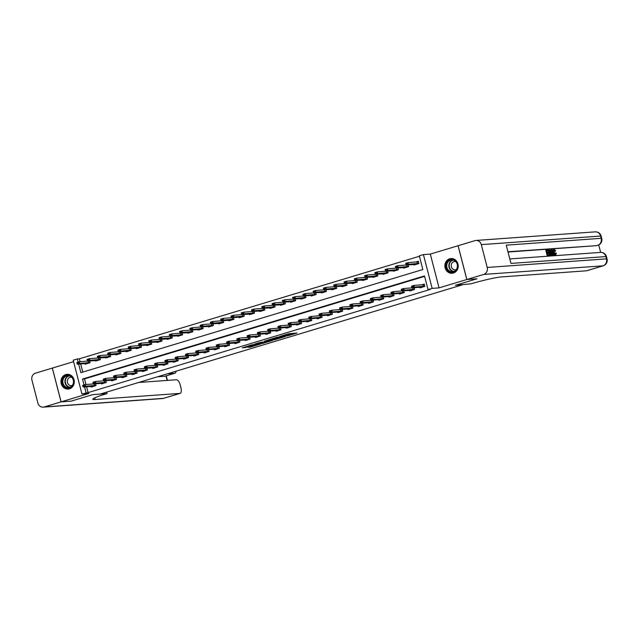 <?xml version="1.0" encoding="UTF-8"?>
<svg xmlns="http://www.w3.org/2000/svg" width="639" height="639" viewBox="0 0 639 639"><rect width="100%" height="100%" fill="white"/><g stroke="black" fill="none" stroke-linecap="round" stroke-linejoin="round"><path stroke-width="0.96" d="M287.095 336.002L297.015 333.023L288.548 333.798L279.626 336.529L285.497 335.14L286.392 335.132L283.389 336.274L289.794 334.828L287.095 336.002M69.467 388.808A7.38 6.67 -94.1 0 0 74.188 380.469A7.38 6.67 -94.1 0 0 67.087 374.318A7.38 6.67 -94.1 0 0 65.777 374.558A7.38 6.67 -94.1 0 0 61.056 382.897A7.38 6.67 -94.1 0 0 68.149 389.047A7.38 6.67 -94.1 0 0 69.467 388.808M453.378 273.029A7.38 6.67 -94.1 0 0 458.107 264.698A7.38 6.67 -94.1 0 0 451.006 258.547A7.38 6.67 -94.1 0 0 449.696 258.787A7.38 6.67 -94.1 0 0 444.976 267.118A7.38 6.67 -94.1 0 0 452.069 273.276A7.38 6.67 -94.1 0 0 453.378 273.029M247.828 347.265L250.64 347.065L260.664 343.982L252.197 344.764L242.261 347.848L245.895 347.4L253.491 344.74L258.46 344.429L247.828 347.265M86.569 386.747L88.086 392.602L81.944 393.991L73.205 360.204L77.319 358.966L78.134 362.105M61.056 401.875L52.318 368.088L35.464 373.168A5.679 5.128 -94.1 0 0 31.95 380.133L37.853 402.961A5.679 5.128 -94.1 0 0 43.196 407.139A5.679 5.128 -94.1 0 0 44.203 406.955L61.056 401.875L71.201 401.14L92.823 394.622L71.241 401.132L61.096 401.859L88.845 393.496L81.944 393.991M106.641 392.13L107.017 393.6L92.823 394.622L100.123 394.095L462.668 284.77L455.367 285.298L471.039 283.828A23.667 2.021 -14.5 0 1 501.735 276.895L586.522 270.792L602.968 265.832L483.699 274.427L466.845 279.507L458.107 245.719L430.319 254.098L423.417 254.594L432.156 288.381L428.05 289.619L424.504 275.92L82.511 379.055L84.036 384.942M476.942 278.78L455.367 285.298L476.982 278.772L466.845 279.507M476.942 278.788L466.797 279.515L458.067 245.727M430.319 254.098L439.057 287.885L466.797 279.515M439.057 287.885L432.156 288.381M88.086 392.602L430.079 289.475L428.05 289.619M274.53 339.764L285.753 336.418L277.294 337.192L267.27 340.267L274.53 339.764L274.291 338.854L276.328 338.327M272.709 340.403L261.982 343.55L254.721 344.054L260.504 342.352L264.61 341.865L267.821 340.851L264.698 341.058L265.832 340.715L272.661 340.228M73.589 361.674L52.358 368.072L61.096 401.859M424.615 276.36L84.54 378.903L86.001 384.542M419.759 287.27L419.911 287.862L424.847 286.376L424.256 284.091L421.604 284.89M421.46 287.662L420.861 287.191L411.324 287.989M414.104 287.678L414.567 289.475L409.639 290.961L409.479 290.37M401.651 290.913L401.052 291.088M403.824 290.777L404.295 292.574L399.359 294.06L399.207 293.469M400.909 293.86L400.31 293.389L390.772 294.188M393.552 293.876L394.015 295.673L389.087 297.159L388.927 296.56M381.1 297.111L380.501 297.287M383.272 296.967L383.743 298.772L378.807 300.258L378.655 299.659M380.357 300.05L379.758 299.587L370.221 300.386M373 300.066L373.464 301.872L368.527 303.357L368.376 302.758M360.548 303.301L359.949 303.485M362.72 303.166L363.184 304.971L358.255 306.456L358.104 305.857M350.276 306.401L349.669 306.584M352.448 306.265L352.912 308.07L347.975 309.556L347.824 308.957M349.525 309.348L348.926 308.877L339.397 309.683M342.169 309.364L342.632 311.169L337.704 312.655L337.552 312.056M329.724 312.599L329.117 312.783M331.897 312.463L332.36 314.268L327.424 315.754L327.272 315.155M328.973 315.546L328.374 315.075L318.837 315.882M321.617 315.562L322.08 317.367L317.152 318.853L316.992 318.254M309.164 318.797L308.565 318.981M311.345 318.661L311.808 320.466L306.872 321.952L306.72 321.353M298.892 321.896L298.285 322.08M301.065 321.76L301.528 323.566L296.6 325.051L296.44 324.452M298.141 324.844L297.542 324.372L288.013 325.179M290.785 324.86L291.256 326.665L286.32 328.15L286.168 327.551M278.34 328.095L277.733 328.278M280.513 327.959L280.976 329.764L276.048 331.25L275.888 330.651M277.59 331.042L276.991 330.571L267.461 331.377M270.233 331.058L270.704 332.863L265.768 334.349L265.616 333.75M257.789 334.293L257.182 334.477M259.961 334.157L260.424 335.962L255.496 337.448L255.336 336.849M247.509 337.392L246.91 337.576M249.681 337.256L250.153 339.053L245.216 340.547L245.064 339.948M246.766 340.339L246.167 339.868L236.63 340.675M239.409 340.355L239.873 342.153L234.944 343.646L234.785 343.047M226.957 343.59L226.358 343.774M229.129 343.455L229.601 345.252L224.664 346.745L224.513 346.146M226.214 346.538L225.615 346.066L216.078 346.873M218.857 346.554L219.321 348.351L214.384 349.845L214.233 349.245M206.405 349.789L205.806 349.972M208.578 349.653L209.049 351.45L204.113 352.944L203.961 352.345M205.662 352.736L205.063 352.265L195.526 353.071M198.306 352.752L198.769 354.549L193.833 356.043L193.681 355.444M195.382 355.835L194.783 355.364L185.254 356.171M188.026 355.851L188.489 357.648L183.561 359.134L183.409 358.543M175.581 359.086L174.974 359.27M177.754 358.95L178.217 360.747L173.281 362.233L173.129 361.642M174.83 362.033L174.231 361.562L164.694 362.361M167.474 362.049L167.937 363.847L163.009 365.332L162.849 364.741M155.021 365.284L154.422 365.46M157.202 365.149L157.665 366.946L152.729 368.431L152.577 367.84M144.749 368.383L144.142 368.559M146.922 368.248L147.385 370.045L142.457 371.531L142.297 370.939M143.999 371.331L143.4 370.86L133.87 371.658M136.642 371.347L137.113 373.144L132.177 374.63L132.025 374.031M124.198 374.582L123.591 374.758M126.37 374.438L126.834 376.243L121.905 377.729L121.745 377.13M113.918 377.681L113.319 377.857M116.09 377.537L116.562 379.342L111.625 380.828L111.474 380.229M103.646 380.772L103.039 380.956M105.818 380.636L106.282 382.441L101.353 383.927L101.194 383.328M102.895 383.719L102.296 383.248L92.767 384.055M95.538 383.735L96.01 385.541L91.073 387.026L90.922 386.427M419.424 256.263L79.348 358.814L80.099 361.714M80.666 363.911L82.774 372.082M413.856 264.434L414.008 265.033L418.944 263.548L418.353 261.263L415.701 262.062M418.473 261.734L408.073 262.613L408.497 264.258L405.422 265.161M408.201 264.842L408.664 266.647L403.728 268.132L403.576 267.533M395.749 268.076L395.15 268.26M397.921 267.941L398.385 269.746L393.456 271.232L393.304 270.632M385.477 271.176L384.87 271.359M387.649 271.04L388.113 272.845L383.176 274.331L383.025 273.732M387.546 271.048L377.242 271.91L377.665 273.556L374.598 274.458M377.369 274.139L377.833 275.944L372.904 277.43L372.753 276.831M364.917 277.374L364.318 277.558M367.098 277.238L367.561 279.043L362.625 280.529L362.473 279.93M366.994 277.246L356.69 278.109L357.113 279.754L354.038 280.657M356.818 280.337L357.281 282.142L352.353 283.628L352.193 283.029M344.365 283.572L343.766 283.756M346.538 283.436L347.009 285.242L342.073 286.727L341.921 286.128M334.093 286.671L333.486 286.855M336.266 286.536L336.729 288.341L331.801 289.826L331.641 289.227M336.162 286.544L325.866 287.406L326.289 289.052L323.214 289.954M325.986 289.635L326.457 291.44L321.521 292.926L321.369 292.327M313.541 292.87L312.934 293.053M315.714 292.734L316.177 294.539L311.249 296.025L311.089 295.426M303.261 295.969L302.662 296.153M305.434 295.833L305.905 297.638L300.969 299.124L300.817 298.525M292.989 299.068L292.382 299.252M295.162 298.932L295.625 300.737L290.697 302.223L290.537 301.624M282.71 302.167L282.111 302.351M284.882 302.031L285.353 303.837L280.417 305.322L280.265 304.723M284.786 302.039L274.482 302.902L274.906 304.539L271.831 305.45M274.61 305.13L275.074 306.928L270.145 308.421L269.985 307.822M262.158 308.365L261.559 308.549M264.33 308.23L264.802 310.027L259.865 311.52L259.714 310.921M264.234 308.238L253.931 309.1L254.354 310.738L251.279 311.648M254.058 311.329L254.522 313.126L249.585 314.62L249.434 314.021M241.606 314.564L241.007 314.747M243.778 314.428L244.242 316.225L239.313 317.719L239.162 317.12M243.683 314.436L233.379 315.291L233.802 316.936L230.727 317.847M233.507 317.527L233.97 319.324L229.034 320.818L228.882 320.219M233.403 317.535L223.099 318.39L223.522 320.035L220.455 320.946M223.227 320.626L223.69 322.423L218.762 323.917L218.61 323.318M210.774 323.861L210.175 324.045M212.955 323.725L213.418 325.523L208.482 327.008L208.33 326.417M200.502 326.96L199.895 327.136M202.675 326.825L203.138 328.622L198.21 330.107L198.05 329.516M190.222 330.059L189.623 330.235M192.395 329.924L192.866 331.721L187.93 333.207L187.778 332.615M192.299 329.932L181.995 330.786L182.419 332.432L179.343 333.334M182.123 333.023L182.586 334.82L177.658 336.306L177.498 335.715M169.67 336.258L169.071 336.433M171.843 336.122L172.314 337.919L167.378 339.405L167.226 338.814M159.399 339.357L158.792 339.533M161.571 339.221L162.034 341.018L157.106 342.504L156.946 341.905M161.467 339.221L151.163 340.084L151.595 341.729L148.52 342.632M151.291 342.312L151.762 344.117L146.826 345.603L146.674 345.004M138.847 345.547L138.24 345.731M141.019 345.411L141.483 347.217L136.554 348.702L136.395 348.103M140.915 345.419L130.612 346.282L131.043 347.928L127.968 348.83M130.739 348.511L131.211 350.316L126.274 351.801L126.123 351.202M118.295 351.746L117.688 351.929M120.467 351.61L120.931 353.415L116.002 354.901L115.843 354.302M108.015 354.845L107.416 355.028M110.188 354.709L110.659 356.514L105.723 358L105.571 357.401M110.092 354.717L99.788 355.58L100.211 357.225L97.136 358.128M99.916 357.808L100.379 359.613L95.443 361.099L95.291 360.5M87.463 361.043L86.864 361.227M89.636 360.907L90.099 362.712L85.171 364.198L85.019 363.599M79.348 358.814L77.319 358.966M78.637 364.062L80.865 372.657L422.85 269.53L419.312 255.832L423.417 254.594M84.54 386.891L86.057 392.753M84.54 378.903L82.511 379.055M290.098 334.868L289.858 333.949L289.794 334.828M286.392 335.132L286.224 334.501L289.563 333.917M289.93 334.229L293.029 333.294M271.016 339.085L274.291 338.854M283.812 336.929L277.805 337.232L274.187 338.43L278.78 338.151L283.812 336.929M264.29 341.961L262.948 342.36L263.188 343.279M258.468 342.871L262.948 342.36M266.423 341.921L270.992 340.651L267.877 341.01L264.666 342.033L266.423 341.921M416.836 261.982L418.409 261.511M405.869 263.891L406.029 265.001L415.366 264.474L418.904 263.404L408.497 264.258L407.107 263.524L405.941 264.171L407.179 263.795M405.605 263.356L408.073 262.613L407.107 263.524M406.029 265.001L405.941 264.171M424.32 284.339L422.738 284.81M413.01 286.352L411.78 286.727L413.082 286.623L413.976 285.441L414.399 287.087L411.931 287.83L411.508 286.184L413.976 285.441L424.376 284.571M413.082 286.623L414.399 287.087L424.799 286.208M411.508 286.184L411.78 286.727M411.843 286.999L411.931 287.83M406.556 265.081L407.075 264.929M408.097 264.85L397.793 265.712L398.217 267.358L395.757 268.1L405.086 267.573L408.625 266.503M395.669 267.27L395.325 266.455L397.793 265.712L395.597 266.99L396.827 266.623M408.625 266.479L398.217 267.358L396.899 266.894M395.597 266.99L395.325 266.455M396.284 268.18L396.795 268.029M397.825 267.949L387.522 268.811L387.945 270.457L385.477 271.2L394.814 270.672L398.353 269.602M385.389 270.369L385.053 269.554L387.522 268.811L385.317 270.089L386.555 269.722M398.345 269.578L387.945 270.457L386.627 269.993M385.317 270.089L385.053 269.554M386.004 271.279L386.523 271.128M375.045 273.188L375.205 274.299L384.534 273.772L388.073 272.701L377.665 273.556L376.275 272.821L375.117 273.468L376.347 273.093M374.773 272.653L377.242 271.91L376.275 272.821M375.205 274.299L375.117 273.468M412.978 287.758L412.459 287.909M411.181 290.761L410.581 290.29L401.659 290.929L401.236 289.283L403.696 288.54L414 287.678M402.73 289.451L401.5 289.826L402.802 289.723L403.696 288.54L404.128 290.186L414.527 289.307M402.802 289.723L404.128 290.186L401.659 290.929L401.572 290.098M401.236 289.283L401.5 289.826M402.698 290.857L402.187 291.009M392.458 292.55L391.22 292.926L392.53 292.822L393.424 291.64L393.848 293.285L391.38 294.028L390.956 292.382L393.424 291.64L403.728 290.777M392.53 292.822L393.848 293.285L404.247 292.406L400.717 293.501M390.956 292.382L391.22 292.926M391.292 293.197L391.38 294.028M392.426 293.956L391.907 294.108M390.629 296.959L390.03 296.488L381.108 297.127L380.684 295.482L383.144 294.739L393.448 293.876M382.178 295.649L380.948 296.017L382.25 295.921L383.144 294.739L383.576 296.384L393.975 295.506M382.25 295.921L383.576 296.384L381.108 297.127L381.02 296.296M380.684 295.482L380.948 296.017M375.732 274.379L376.243 274.219M377.274 274.147L366.97 275.01L367.393 276.655L364.925 277.398L374.254 276.871L377.801 275.8M364.837 276.567L364.502 275.752L366.97 275.01L364.765 276.288L366.003 275.92M377.793 275.776L367.393 276.655L366.067 276.192M364.765 276.288L364.502 275.752M382.146 297.055L381.635 297.207M371.906 298.748L370.668 299.116L371.978 299.02L372.872 297.838L373.296 299.483L370.828 300.226L370.404 298.581L372.872 297.838L383.176 296.975M371.978 299.02L373.296 299.483L383.696 298.605M370.404 298.581L370.668 299.116M370.74 299.395L370.828 300.226M453.259 259.714A6.39 5.767 85.9 0 1 457.468 267.517A6.39 5.767 85.9 0 1 450.471 272.062A6.39 5.767 85.9 0 1 446.262 264.25A6.39 5.767 85.9 0 1 453.259 259.714M450.775 271.591A5.919 5.344 -94.1 0 0 452.492 271.775A5.919 5.344 -94.1 0 0 457.396 266.439A5.919 5.344 -94.1 0 0 453.355 260.153A5.919 5.344 -94.1 0 0 451.645 259.969A5.919 5.344 -94.1 0 0 446.741 265.297A5.919 5.344 -94.1 0 0 450.775 271.591M455.615 261.511A4.209 3.802 -94.1 0 0 454.728 261.455A4.209 3.802 -94.1 0 0 451.238 265.249A4.209 3.802 -94.1 0 0 454.113 269.73A4.209 3.802 -94.1 0 0 455.327 269.858A4.209 3.802 -94.1 0 0 456.206 269.682M452.053 258.555A7.341 6.622 -94.1 0 0 451.334 258.571A7.341 6.622 -94.1 0 0 445.255 265.177A7.341 6.622 -94.1 0 0 450.263 272.973A7.341 6.622 -94.1 0 0 452.388 273.204A7.341 6.622 -94.1 0 0 453.099 273.109M72.103 386.156A6.39 5.767 85.9 0 1 63.94 386.188A6.39 5.767 85.9 0 1 63.788 377.154A6.39 5.767 85.9 0 1 71.951 377.13A6.39 5.767 85.9 0 1 72.103 386.156M64.299 377.473A5.919 5.344 -94.1 0 0 63.317 384.095A5.919 5.344 -94.1 0 0 68.573 387.546A5.919 5.344 -94.1 0 0 71.999 385.812A5.919 5.344 -94.1 0 0 72.982 379.199A5.919 5.344 -94.1 0 0 67.726 375.74A5.919 5.344 -94.1 0 0 64.299 377.473M71.696 377.282A4.209 3.802 -94.1 0 0 70.809 377.226A4.209 3.802 -94.1 0 0 68.373 378.464A4.209 3.802 -94.1 0 0 67.67 383.176A4.209 3.802 -94.1 0 0 71.416 385.629A4.209 3.802 -94.1 0 0 72.287 385.453M68.133 374.334A7.341 6.622 -94.1 0 0 67.422 374.342A7.341 6.622 -94.1 0 0 63.173 376.491A7.341 6.622 -94.1 0 0 61.951 384.694A7.341 6.622 -94.1 0 0 68.477 388.975A7.341 6.622 -94.1 0 0 69.18 388.879M554.979 254.586L555.307 253.164L556.353 253.116L555.826 255.017L554.516 254.969M553.31 252.445C552.887 250.76 553.023 249.809 553.709 249.593L554.372 249.394L555.722 250.919L554.764 251.311L553.861 250.224M552.591 255.177L552.168 249.625L554.548 255.033L553.47 253.395L552.431 253.467L552.591 255.177L551.569 255.4L551.537 254.969M551.297 252.046L551.122 249.849L551.776 249.649M554.548 255.033L553.526 255.257L552.447 253.619M548.342 250.544L546.968 250.64L547.407 252.333L548.685 252.237L548.853 252.868L547.567 252.964L548.062 254.857L549.492 254.753L549.66 255.384L549.005 255.584L547.224 255.712L545.802 250.232L548.182 249.913L548.342 250.544L547.008 250.792M548.853 252.868L547.607 253.108M600.644 252.397L598.711 244.921M483.699 274.427A5.679 5.128 -94.1 0 0 487.214 267.453L606.483 258.867L605.892 256.582L510.96 263.42L506.24 245.16L601.171 238.323A5.679 5.128 85.9 0 1 597.657 245.288A5.679 2.388 73.2 0 0 597.88 245.248L596.642 245.616A5.679 2.388 -106.8 0 1 596.419 245.656L507.941 251.75M508.013 252.03L596.419 245.656M550.674 255.384L549.444 255.448M549.268 254.769L548.781 252.892M548.613 252.245L548.19 250.592M487.214 267.453L481.311 244.625A5.679 5.128 -94.1 0 0 475.967 240.448A5.679 5.128 -94.1 0 0 474.961 240.639L458.107 245.719M603.192 265.792A5.679 5.679 0 0 0 607.05 258.931A5.679 0.487 -14.5 0 0 606.483 258.867A5.679 5.128 85.9 0 1 602.968 265.832A5.679 2.388 73.2 0 0 603.192 265.792L586.746 270.752A5.679 2.388 -106.8 0 1 586.522 270.792M549.66 255.384L547.224 255.712M547.879 255.512L546.465 250.033M550.522 255.456L551.177 255.257L550.131 255.352L548.709 249.873L550.451 250.232L551.409 252.437C551.864 254.194 551.729 255.145 551.002 255.288L550.339 255.488M550.307 254.697L551.281 254.234L551.066 252.453L550.139 250.528L549.221 250.48L550.307 254.697M550.81 254.657L551.281 254.234L550.626 254.426L550.403 252.653L549.053 250.648M550.131 255.352L549.468 255.552M548.709 249.873L548.206 250.025M550.155 254.857L550.626 254.426M551.066 252.453L550.403 252.653M550.139 250.528L549.484 250.728M549.708 250.448L549.244 250.584M552.232 251.295L552.376 252.828L553.206 252.772L552.136 250.272L552.232 251.295M552.232 255.201L551.569 255.4M553.47 253.395L552.815 253.595M554.181 255.065L553.526 255.257M555.419 251.111L554.516 250.025L554.309 252.213L555.706 254.37M555.634 254.386L555.962 252.964M555.291 255.193L555.946 254.993L553.965 252.245L553.398 252.413M553.965 252.245C553.542 250.56 553.678 249.609 554.372 249.394M107.017 393.6L105.539 394.047A23.667 2.021 165.5 0 0 92.767 399.239A23.667 2.021 165.5 0 0 95.131 399.511L179.918 393.408A5.679 2.388 73.2 0 0 180.142 393.368A5.679 2.388 73.2 0 0 180.933 387.753L180.238 385.053A5.679 2.388 73.2 0 0 176.388 379.75L138.679 382.473M167.45 373.791L174.711 373.272A5.679 2.388 73.2 0 0 174.934 373.232A5.679 2.388 73.2 0 0 176.068 371.195M174.934 373.232L165.07 376.203A5.679 2.388 -106.8 0 1 164.846 376.243L174.711 373.272M157.585 376.77L164.846 376.243M365.452 277.478L365.971 277.318M354.493 279.387L354.653 280.497L363.982 279.97L367.521 278.9L357.113 279.754L355.723 279.019L354.565 279.666L355.795 279.291M354.222 278.852L356.69 278.109L355.723 279.019M354.653 280.497L354.565 279.666M355.18 280.577L355.691 280.417M356.714 280.345L346.418 281.208L346.841 282.853L344.373 283.596L353.702 283.069L357.249 281.999M344.285 282.765L343.95 281.951L346.418 281.208L344.213 282.486L345.451 282.118M357.241 281.975L346.841 282.853L345.515 282.39M344.213 282.486L343.95 281.951M344.9 283.676L345.419 283.516M346.442 283.444L336.138 284.307L336.561 285.952L334.101 286.695L343.431 286.16L346.969 285.098M334.013 285.857L333.67 285.05L336.138 284.307L333.941 285.585L335.171 285.218M346.961 285.074L336.561 285.952L335.243 285.489M333.941 285.585L333.67 285.05M334.628 286.775L335.14 286.615M323.661 288.684L324.963 288.588L323.661 288.684L323.398 288.149L323.821 289.794L333.151 289.259L336.697 288.197M336.689 288.173L326.289 289.052L324.963 288.588M323.398 288.149L325.866 287.406L324.892 288.317M323.821 289.794L323.733 288.956M324.348 289.874L324.868 289.715M325.89 289.643L315.586 290.505L316.009 292.151L313.541 292.894L322.879 292.358L326.417 291.296M313.453 292.055L313.118 291.248L315.586 290.505L313.39 291.783L314.62 291.416M326.409 291.272L316.009 292.151L314.692 291.688M313.39 291.783L313.118 291.248M371.874 300.154L371.355 300.306M370.077 303.15L369.478 302.678L360.556 303.325L360.132 301.68L362.593 300.937L372.896 300.074M361.626 301.848L360.396 302.215L361.698 302.119L362.593 300.937L363.024 302.582L373.424 301.704M361.698 302.119L363.024 302.582L360.556 303.325L360.468 302.495M360.132 301.68L360.396 302.215M361.594 303.253L361.083 303.405M359.805 306.249L359.206 305.777L350.276 306.424L349.852 304.779L352.321 304.036L362.625 303.174M351.354 304.947L350.116 305.314L351.426 305.218L352.321 304.036L352.744 305.682L363.144 304.803M351.426 305.218L352.744 305.682L350.276 306.424L350.188 305.594M349.852 304.779L350.116 305.314M351.322 306.345L350.803 306.504M341.074 308.046L339.844 308.413L341.146 308.317L342.041 307.135L342.464 308.781L340.004 309.524L339.573 307.878L342.041 307.135L352.345 306.273M341.146 308.317L342.464 308.781L352.872 307.902L349.333 308.996M339.573 307.878L339.844 308.413M339.916 308.693L340.004 309.524M341.042 309.444L340.531 309.603M339.253 312.447L338.654 311.976L329.724 312.623L329.301 310.977L331.769 310.234L342.073 309.372M330.802 311.145L329.564 311.512L330.874 311.417L331.769 310.234L332.192 311.88L342.592 311.001M330.874 311.417L332.192 311.88L329.724 312.623L329.636 311.792M329.301 310.977L329.564 311.512M330.77 312.543L330.251 312.703M320.522 314.244L319.292 314.612L320.594 314.516L321.489 313.334L321.912 314.979L319.452 315.722L319.021 314.076L321.489 313.334L331.793 312.471M320.594 314.516L321.912 314.979L332.32 314.1L328.781 315.195M319.021 314.076L319.292 314.612M319.364 314.891L319.452 315.722M314.076 292.974L314.588 292.814M312.279 295.346L316.145 294.395L305.738 295.25L303.269 295.993L312.279 295.346M303.182 295.154L302.846 294.347L305.306 293.605L305.738 295.25L304.34 294.507L303.182 295.154L304.412 294.787M315.61 292.742L305.306 293.605L304.34 294.507M303.11 294.883L302.846 294.347M320.49 315.642L319.979 315.802M318.701 318.645L318.094 318.174L309.172 318.821L308.749 317.176L311.217 316.433L321.513 315.57M310.25 317.343L309.012 317.711L310.314 317.615L311.217 316.433L311.64 318.078L322.04 317.2M310.314 317.615L311.64 318.078L309.172 318.821L309.084 317.982M308.749 317.176L309.012 317.711M303.797 296.073L304.316 295.913M305.338 295.841L295.034 296.704L295.458 298.341L292.989 299.092L302.327 298.557L305.865 297.494M292.902 298.253L292.566 297.447L295.034 296.704L292.838 297.982L294.068 297.606M305.857 297.47L295.458 298.341L294.14 297.886M292.838 297.982L292.566 297.447M310.219 318.741L309.699 318.901M308.421 321.744L307.822 321.273L298.9 321.92L298.469 320.275L300.937 319.532L311.241 318.669M299.971 320.443L298.74 320.81L300.042 320.714L300.937 319.532L301.36 321.177L311.76 320.299M300.042 320.714L301.36 321.177L298.9 321.92L298.812 321.082M298.469 320.275L298.74 320.81M293.517 299.172L294.036 299.012M295.058 298.94L284.754 299.803L285.186 301.44L282.718 302.191L292.047 301.656L295.585 300.594M282.63 301.352L282.294 300.546L284.754 299.803L282.558 301.081L283.788 300.705M295.585 300.57L285.186 301.44L283.86 300.985M282.558 301.081L282.294 300.546M299.939 321.84L299.427 322M289.699 323.542L288.461 323.909L289.763 323.813L290.665 322.631L291.088 324.277L288.62 325.019L288.197 323.374L290.665 322.631L300.961 321.768M289.763 323.813L291.088 324.277L301.488 323.398L297.95 324.484M288.197 323.374L288.461 323.909M288.532 324.181L288.62 325.019M283.245 302.271L283.756 302.111M272.278 304.18L272.438 305.282L281.775 304.755L285.313 303.693L274.906 304.539L273.516 303.805L272.35 304.452L273.588 304.084M272.014 303.645L274.482 302.902L273.516 303.805M272.438 305.282L272.35 304.452M289.667 324.939L289.147 325.099M287.869 327.943L287.27 327.472L278.34 328.119L277.917 326.473L280.385 325.73L290.689 324.868M279.419 326.641L278.189 327.008L279.491 326.912L280.385 325.73L280.809 327.376L291.208 326.497M279.491 326.912L280.809 327.376L278.34 328.119L278.253 327.28M277.917 326.473L278.189 327.008M272.965 305.37L273.484 305.21M274.506 305.138L264.203 306.001L264.634 307.639L262.166 308.381L271.495 307.854L275.034 306.792M262.078 307.551L261.742 306.744L264.203 306.001L262.006 307.279L263.236 306.904M275.034 306.768L264.634 307.639L263.308 307.183M262.006 307.279L261.742 306.744M279.387 328.039L278.876 328.198M269.139 329.732L267.909 330.107L269.211 330.012L270.105 328.829L270.537 330.467L268.068 331.218L267.645 329.572L270.105 328.829L280.409 327.967M269.211 330.012L270.537 330.467L280.936 329.596M267.645 329.572L267.909 330.107M267.981 330.379L268.068 331.218M262.693 308.461L263.204 308.31M251.726 310.378L251.886 311.481L261.223 310.953L264.762 309.883L254.354 310.738L252.964 310.003L251.798 310.65L253.036 310.282M251.462 309.843L253.931 309.1L252.964 310.003M251.886 311.481L251.798 310.65M269.115 331.138L268.596 331.298M267.318 334.141L266.719 333.67L257.789 334.317L257.365 332.671L259.833 331.929L270.137 331.066M258.867 332.831L257.637 333.207L258.939 333.111L259.833 331.929L260.257 333.566L270.656 332.695M258.939 333.111L260.257 333.566L257.789 334.317L257.701 333.478M257.365 332.671L257.637 333.207M252.413 311.56L252.932 311.409M253.955 311.337L243.651 312.191L244.074 313.837L241.614 314.58L250.943 314.053L254.482 312.982M241.526 313.749L241.191 312.942L243.651 312.191L241.454 313.477L242.684 313.102M254.482 312.966L244.074 313.837L242.756 313.382M241.454 313.477L241.191 312.942M242.141 314.66L242.652 314.508M231.174 316.577L231.334 317.679L240.671 317.152L244.21 316.081L233.802 316.936L232.412 316.201L231.246 316.848L232.484 316.481M230.911 316.041L233.379 315.291L232.412 316.201M231.334 317.679L231.246 316.848M231.861 317.759L232.38 317.607M220.902 319.676L222.204 319.572L220.902 319.676L220.631 319.141L221.062 320.778L230.391 320.251L233.93 319.18M233.93 319.157L223.522 320.035L222.204 319.572M220.631 319.141L223.099 318.39L222.132 319.3M221.062 320.778L220.974 319.947M221.589 320.858L222.1 320.706M223.131 320.634L212.827 321.489L213.25 323.134L210.782 323.877L220.112 323.35L223.658 322.28M210.694 323.046L210.359 322.232L212.827 321.489L210.622 322.775L211.86 322.399M223.65 322.256L213.25 323.134L211.924 322.671M210.622 322.775L210.359 322.232M211.309 323.957L211.828 323.805M209.52 326.337L213.378 325.379L202.97 326.233L200.51 326.976L209.52 326.337M200.422 326.146L200.079 325.331L202.547 324.588L202.97 326.233L201.581 325.499L200.422 326.146L201.652 325.77M212.851 323.733L202.547 324.588L201.581 325.499M200.35 325.874L200.079 325.331M201.037 327.056L201.549 326.904M202.571 326.833L192.275 327.687L192.698 329.333L190.23 330.075L199.56 329.548L203.106 328.478M190.142 329.245L189.807 328.43L192.275 327.687L190.071 328.973L191.309 328.598M203.098 328.454L192.698 329.333L191.373 328.869M190.071 328.973L189.807 328.43M190.757 330.155L191.277 330.004M179.799 332.072L179.958 333.175L189.288 332.647L192.826 331.577L182.419 332.432L181.029 331.697L179.871 332.344L181.101 331.968M179.527 331.529L181.995 330.786L181.029 331.697M179.958 333.175L179.871 332.344M180.486 333.254L180.997 333.103M182.019 333.023L171.723 333.885L172.147 335.531L169.678 336.274L179.008 335.747L182.554 334.676M169.591 335.443L169.255 334.628L171.723 333.885L169.519 335.171L170.749 334.796M182.546 334.652L172.147 335.531L170.821 335.068M169.519 335.171L169.255 334.628M170.206 336.354L170.725 336.202M171.747 336.122L161.443 336.985L161.867 338.63L159.399 339.373L168.736 338.846L172.274 337.775M159.311 338.542L158.975 337.727L161.443 336.985L159.247 338.263L160.477 337.895M172.266 337.751L161.867 338.63L160.549 338.167M159.247 338.263L158.975 337.727M159.934 339.453L160.445 339.301M148.967 341.362L149.127 342.472L158.456 341.945L162.002 340.875L151.595 341.729L150.197 340.994L149.039 341.641L150.269 341.266M148.703 340.827L151.163 340.084L150.197 340.994M149.127 342.472L149.039 341.641M149.654 342.552L150.173 342.4M151.195 342.32L140.892 343.183L141.315 344.828L138.847 345.571L148.184 345.044L151.723 343.974M138.759 344.74L138.423 343.926L140.892 343.183L138.695 344.461L139.925 344.094M151.715 343.95L141.315 344.828L139.997 344.365M138.695 344.461L138.423 343.926M139.374 345.651L139.893 345.499M128.415 347.56L128.575 348.67L137.904 348.143L141.443 347.073L131.043 347.928L129.645 347.193L128.487 347.84L129.717 347.464M128.151 347.025L130.612 346.282L129.645 347.193M128.575 348.67L128.487 347.84M129.102 348.75L129.613 348.598M130.644 348.519L120.34 349.381L120.763 351.027L118.295 351.769L127.632 351.242L131.171 350.172M118.207 350.939L117.872 350.124L120.34 349.381L118.135 350.659L119.373 350.292M131.163 350.148L120.763 351.027L119.445 350.563M118.135 350.659L117.872 350.124M118.822 351.849L119.341 351.69M120.364 351.618L110.06 352.48L110.491 354.126L108.023 354.869L117.352 354.341L120.891 353.271M107.935 354.038L107.6 353.223L110.06 352.48L107.863 353.758L109.093 353.391M120.891 353.247L110.491 354.126L109.165 353.663M107.863 353.758L107.6 353.223M108.55 354.949L109.061 354.789M97.583 356.858L97.743 357.968L107.08 357.441L110.619 356.37L100.211 357.225L98.821 356.49L97.655 357.137L98.893 356.762M97.32 356.322L99.788 355.58L98.821 356.49M97.743 357.968L97.655 357.137M98.27 358.048L98.789 357.888M99.812 357.816L89.508 358.679L89.931 360.324L87.471 361.067L96.801 360.54L100.339 359.469M87.383 360.236L87.048 359.422L89.508 358.679L87.311 359.957L88.541 359.589M100.339 359.445L89.931 360.324L88.613 359.861M87.311 359.957L87.048 359.422M87.998 361.147L88.509 360.987M86.201 363.527L90.067 362.569L79.659 363.423L77.191 364.166L86.201 363.527M77.103 363.327L76.768 362.521L79.236 361.778L79.659 363.423L78.27 362.688L77.103 363.327L78.341 362.96M89.54 360.915L79.236 361.778L78.27 362.688M77.031 363.056L76.768 362.521M258.835 334.237L258.324 334.397M257.038 337.24L256.439 336.769L247.517 337.416L247.093 335.771L249.553 335.028L259.857 334.165M248.587 335.93L247.357 336.306L248.659 336.21L249.553 335.028L249.985 336.665L260.385 335.794M248.659 336.21L249.985 336.665L247.517 337.416L247.429 336.577M247.093 335.771L247.357 336.306M248.555 337.336L248.044 337.496M238.315 339.029L237.077 339.405L238.387 339.309L239.282 338.127L239.705 339.764L237.237 340.507L236.813 338.87L239.282 338.127L249.585 337.264M238.387 339.309L239.705 339.764L250.105 338.894M236.813 338.87L237.077 339.405M237.149 339.676L237.237 340.507M238.283 340.435L237.764 340.595M236.486 343.439L235.887 342.967L226.965 343.606L226.541 341.969L229.002 341.226L239.305 340.363M228.035 342.129L226.805 342.504L228.107 342.408L229.002 341.226L229.433 342.863L239.833 341.993M228.107 342.408L229.433 342.863L226.965 343.606L226.877 342.776M226.541 341.969L226.805 342.504M228.003 343.534L227.492 343.686M217.763 345.228L216.525 345.603L217.835 345.507L218.73 344.317L219.153 345.963L216.685 346.705L216.262 345.068L218.73 344.317L229.034 343.462M217.835 345.507L219.153 345.963L229.553 345.092L226.022 346.178M216.262 345.068L216.525 345.603M216.597 345.875L216.685 346.705M217.731 346.634L217.212 346.785M215.934 349.637L215.335 349.166L206.413 349.805L205.99 348.167L208.45 347.416L218.754 346.562M207.483 348.327L206.253 348.702L207.555 348.606L208.45 347.416L208.881 349.062L219.281 348.191M207.555 348.606L208.881 349.062L206.413 349.805L206.325 348.974M205.99 348.167L206.253 348.702M207.451 349.733L206.94 349.884M197.211 351.426L195.973 351.801L197.283 351.698L198.178 350.515L198.601 352.161L196.133 352.904L195.71 351.266L198.178 350.515L208.482 349.661M197.283 351.698L198.601 352.161L209.001 351.282L205.47 352.377M195.71 351.266L195.973 351.801M196.045 352.073L196.133 352.904M197.179 352.832L196.66 352.984M186.931 354.525L185.701 354.901L187.003 354.797L187.898 353.615L188.321 355.26L185.861 356.003L185.43 354.357L187.898 353.615L198.202 352.76M187.003 354.797L188.321 355.26L198.729 354.381M185.43 354.357L185.701 354.901M185.773 355.172L185.861 356.003M186.9 355.931L186.388 356.083M185.11 358.934L184.511 358.463L175.581 359.102L175.158 357.457L177.626 356.714L187.93 355.859M176.66 357.624L175.421 358L176.731 357.896L177.626 356.714L178.049 358.359L188.449 357.481M176.731 357.896L178.049 358.359L175.581 359.102L175.493 358.271M175.158 357.457L175.421 358M176.628 359.03L176.108 359.182M166.38 360.723L165.15 361.099L166.452 360.995L167.346 359.813L167.769 361.458L165.309 362.201L164.878 360.556L167.346 359.813L177.65 358.958M166.452 360.995L167.769 361.458L178.177 360.58L174.639 361.674M164.878 360.556L165.15 361.099M165.221 361.37L165.309 362.201M166.348 362.129L165.836 362.281M164.558 365.133L163.951 364.661L155.029 365.3L154.606 363.655L157.074 362.912L167.37 362.057M156.108 363.823L154.87 364.198L156.172 364.094L157.074 362.912L157.498 364.557L167.897 363.679M156.172 364.094L157.498 364.557L155.029 365.3L154.942 364.47M154.606 363.655L154.87 364.198M156.076 365.228L155.557 365.38M154.279 368.232L153.679 367.76L144.757 368.399L144.326 366.754L146.794 366.011L157.098 365.149M145.828 366.922L144.598 367.297L145.9 367.193L146.794 366.011L147.218 367.657L157.617 366.778L154.087 367.872M145.9 367.193L147.218 367.657L144.757 368.399L144.67 367.569M144.326 366.754L144.598 367.297M145.796 368.328L145.285 368.479M135.556 370.021L134.318 370.388L135.62 370.293L136.522 369.11L136.946 370.756L134.478 371.499L134.054 369.853L136.522 369.11L146.818 368.248M135.62 370.293L136.946 370.756L147.345 369.877M134.054 369.853L134.318 370.388M134.39 370.668L134.478 371.499M135.524 371.427L135.005 371.578M133.727 374.43L133.128 373.959L124.198 374.598L123.774 372.952L126.242 372.21L136.546 371.347M125.276 373.12L124.046 373.488L125.348 373.392L126.242 372.21L126.666 373.855L137.065 372.976M125.348 373.392L126.666 373.855L124.198 374.598L124.11 373.767M123.774 372.952L124.046 373.488M125.244 374.526L124.733 374.678M123.447 377.521L122.848 377.05L113.926 377.697L113.502 376.051L115.963 375.309L126.266 374.446M114.996 376.219L113.766 376.587L115.068 376.491L115.963 375.309L116.394 376.954L126.794 376.075L123.255 377.17M115.068 376.491L116.394 376.954L113.926 377.697L113.838 376.866M113.502 376.051L113.766 376.587M114.972 377.625L114.453 377.777M113.175 380.62L112.576 380.149L103.646 380.796L103.222 379.151L105.691 378.408L115.994 377.545M104.724 379.318L103.494 379.686L104.796 379.59L105.691 378.408L106.114 380.053L116.514 379.175M104.796 379.59L106.114 380.053L103.646 380.796L103.558 379.965M103.222 379.151L103.494 379.686M104.692 380.724L104.181 380.876M94.444 382.418L93.214 382.785L94.516 382.689L95.411 381.507L95.842 383.152L93.374 383.895L92.951 382.25L95.411 381.507L105.715 380.644M94.516 382.689L95.842 383.152L106.242 382.274L102.703 383.368M92.951 382.25L93.214 382.785M93.286 383.065L93.374 383.895M94.412 383.815L93.901 383.975M92.623 386.819L92.024 386.347L83.094 386.994L82.671 385.349L85.139 384.606L95.443 383.743M84.172 385.517L82.934 385.884L84.244 385.788L85.139 384.606L85.562 386.252L95.962 385.373M84.244 385.788L85.562 386.252L83.094 386.994L83.006 386.164M82.671 385.349L82.934 385.884M288.964 333.957L289.203 334.876M285.96 334.58L286.096 335.1M275.497 338.582L275.736 339.493M261.742 342.64L261.982 343.55M245.719 346.713L245.895 347.4M244.537 347.073L244.697 347.672M250.48 346.466L250.64 347.065M249.298 346.817L249.434 347.336M416.995 261.974L417.419 263.611M417.155 261.95L417.586 263.595M423.489 286.424L423.066 284.778M423.33 286.448L422.898 284.802M421.269 287.302L424.807 286.232M406.723 265.073L407.147 266.711M406.883 265.049L407.307 266.695M396.444 268.172L396.867 269.81M396.603 268.148L397.035 269.794M386.172 271.271L386.595 272.909M386.331 271.248L386.755 272.893M413.209 289.523L412.786 287.877M413.05 289.547L412.626 287.901M410.989 290.402L414.535 289.331M402.937 292.622L402.514 290.977M402.778 292.638L402.346 291.001M392.658 295.721L392.234 294.076M392.498 295.737L392.074 294.1M390.437 296.6L393.975 295.53M375.892 274.363L376.315 276.008M376.051 274.347L376.483 275.992M382.386 298.82L381.954 297.175M382.218 298.836L381.795 297.199M380.165 299.699L383.704 298.629M453.538 271.583A5.919 5.344 85.9 0 1 452.891 271.439A5.919 5.344 85.9 0 1 448.834 265.736A5.919 5.344 85.9 0 1 452.708 260.009M453.211 260.113A5.719 5.168 -94.1 0 0 449.209 265.576A5.719 5.168 -94.1 0 0 453.131 271.232A5.719 5.168 -94.1 0 0 454.025 271.407M69.619 387.354A5.919 5.344 85.9 0 1 65.226 383.392A5.919 5.344 85.9 0 1 66.416 377.322A5.919 5.344 85.9 0 1 68.788 375.78M69.292 375.884A5.719 5.168 -94.1 0 0 66.744 377.449A5.719 5.168 -94.1 0 0 65.641 383.456A5.719 5.168 -94.1 0 0 70.106 387.178M597.88 245.248A5.679 5.679 0 0 0 601.738 238.387A5.679 0.487 -14.5 0 0 601.171 238.323L600.58 236.039L481.311 244.625M595.236 231.861A5.679 5.128 85.9 0 1 600.58 236.039A5.679 0.487 165.5 0 1 601.147 236.103A5.679 5.679 0 0 0 595.236 231.861L475.967 240.448M600.556 252.405A5.679 5.128 85.9 0 1 605.892 256.582A5.679 0.487 165.5 0 1 606.459 256.646A5.679 5.679 0 0 0 600.556 252.405L509.802 258.939M94.7 397.857L95.131 399.511M44.203 406.955L163.472 398.361L179.918 393.408M167.162 380.421L166.004 375.924M163.472 398.361A5.679 5.128 85.9 0 1 162.466 398.552A5.679 5.679 0 0 0 163.696 398.321A5.679 2.388 -106.8 0 1 163.472 398.361M365.62 277.462L366.043 279.107M365.78 277.446L366.203 279.091M355.34 280.561L355.763 282.206M355.5 280.545L355.923 282.19M345.06 283.66L345.491 285.306M345.228 283.644L345.651 285.29M334.788 286.759L335.211 288.405M334.948 286.743L335.371 288.389M324.508 289.858L324.939 291.504M324.676 289.842L325.099 291.48M372.106 301.92L371.682 300.274M371.946 301.935L371.523 300.298M369.885 302.798L373.424 301.728M361.834 305.019L361.402 303.373M361.666 305.035L361.243 303.397M359.613 305.897L363.152 304.827M351.554 308.118L351.13 306.472M351.394 308.134L350.971 306.488M341.282 311.217L340.851 309.572M341.114 311.233L340.691 309.588M339.053 312.096L342.6 311.025M331.002 314.316L330.579 312.671M330.842 314.332L330.419 312.687M314.236 292.958L314.66 294.603M314.396 292.942L314.819 294.579M320.722 317.415L320.299 315.77M320.562 317.431L320.139 315.786M318.502 318.294L322.048 317.224M303.956 296.057L304.388 297.702M304.124 296.041L304.547 297.678M310.45 320.514L310.027 318.869M310.29 320.53L309.859 318.885M308.23 321.385L311.768 320.323M293.684 299.156L294.108 300.801M293.844 299.14L294.267 300.777M300.17 323.614L299.747 321.968M300.01 323.63L299.587 321.984M283.404 302.255L283.828 303.9M283.564 302.239L283.996 303.876M289.898 326.705L289.475 325.067M289.739 326.729L289.307 325.083M287.678 327.583L291.216 326.521M273.133 305.354L273.556 307M273.292 305.338L273.716 306.976M279.618 329.804L279.195 328.166M279.459 329.828L279.035 328.182M277.398 330.683L280.944 329.62M262.853 308.453L263.276 310.099M263.012 308.429L263.444 310.075M269.346 332.903L268.923 331.266M269.187 332.927L268.755 331.282M267.126 333.782L270.664 332.719M252.581 311.552L253.004 313.198M252.74 311.528L253.164 313.174M242.301 314.652L242.724 316.297M242.461 314.628L242.892 316.273M232.029 317.751L232.452 319.396M232.189 317.727L232.612 319.372M221.749 320.85L222.172 322.495M221.909 320.826L222.34 322.471M211.477 323.949L211.9 325.594M211.637 323.925L212.06 325.57M201.197 327.048L201.62 328.694M201.357 327.024L201.78 328.67M190.917 330.147L191.349 331.793M191.085 330.123L191.508 331.769M180.645 333.246L181.069 334.884M180.805 333.223L181.228 334.868M170.365 336.346L170.797 337.983M170.533 336.322L170.956 337.967M160.093 339.445L160.517 341.082M160.253 339.421L160.677 341.066M149.814 342.544L150.245 344.181M149.981 342.52L150.405 344.165M139.542 345.643L139.965 347.281M139.701 345.619L140.125 347.265M129.262 348.742L129.685 350.38M129.421 348.718L129.853 350.364M118.99 351.833L119.413 353.479M119.15 351.817L119.573 353.463M108.71 354.933L109.133 356.578M108.87 354.917L109.301 356.562M98.438 358.032L98.861 359.677M98.598 358.016L99.021 359.661M88.158 361.131L88.581 362.776M88.318 361.115L88.749 362.76M259.067 336.002L258.643 334.365M258.907 336.026L258.483 334.381M256.846 336.881L260.392 335.818M248.795 339.101L248.371 337.464M248.635 339.125L248.204 337.48M246.574 339.98L250.113 338.918M238.515 342.2L238.091 340.555M238.355 342.224L237.932 340.579M236.294 343.079L239.833 342.017M228.243 345.3L227.811 343.654M228.075 345.324L227.652 343.678M217.963 348.399L217.54 346.753M217.803 348.423L217.38 346.777M215.742 349.277L219.281 348.207M207.691 351.498L207.26 349.852M207.523 351.522L207.1 349.876M197.411 354.597L196.988 352.952M197.251 354.621L196.828 352.976M195.191 355.476L198.729 354.405M187.139 357.696L186.708 356.051M186.971 357.72L186.548 356.075M184.911 358.575L188.457 357.505M176.859 360.795L176.436 359.15M176.699 360.819L176.276 359.174M166.579 363.895L166.156 362.249M166.42 363.918L165.996 362.273M164.359 364.773L167.905 363.703M156.307 366.994L155.884 365.348M156.148 367.018L155.716 365.372M146.027 370.093L145.604 368.447M145.868 370.109L145.444 368.471M143.807 370.971L147.353 369.901M135.756 373.192L135.332 371.547M135.596 373.208L135.164 371.571M133.535 374.071L137.073 373M125.476 376.291L125.052 374.646M125.316 376.307L124.893 374.67M115.204 379.39L114.78 377.745M115.044 379.406L114.613 377.769M112.983 380.269L116.522 379.199M104.924 382.489L104.5 380.844M104.764 382.505L104.341 380.868M94.652 385.589L94.229 383.943M94.492 385.605L94.061 383.959M92.431 386.467L95.97 385.397M451.334 258.571L451.765 258.539M452.388 273.204L452.819 273.173M67.422 374.342L67.846 374.31M68.477 388.975L68.9 388.943M601.738 238.387L601.147 236.103M607.05 258.931L606.459 256.646M43.196 407.139L162.466 398.552M163.696 398.321L180.142 393.368M167.434 380.397L166.26 375.844"/></g></svg>
